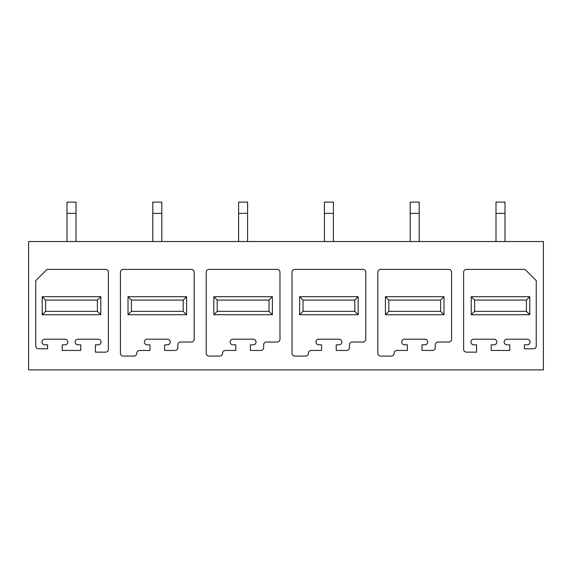 <?xml version="1.0" encoding="UTF-8"?>
<svg xmlns="http://www.w3.org/2000/svg" width="572" height="572" viewBox="0 0 572 572"><rect width="100%" height="100%" fill="white"/><g stroke="black" fill="none" stroke-linecap="round" stroke-linejoin="round"><path stroke-width="0.86" d="M543.4 241.527L543.4 369.884L28.6 369.884L28.6 241.527L543.4 241.527M108.373 272.208A2.817 2.817 0 0 0 105.563 269.391L47.011 269.391L35.75 280.652L35.75 345.96A2.817 2.817 0 0 0 38.567 348.777L47.576 348.777L47.576 344.83L44.759 344.83A2.817 2.817 0 0 1 41.942 342.02A2.817 2.817 0 0 1 44.759 339.203L65.022 339.203A2.817 2.817 0 0 1 67.839 342.02A2.817 2.817 0 0 1 65.022 344.83L62.212 344.83L62.212 350.464L80.788 350.464L80.788 344.83L77.978 344.83A2.817 2.817 0 0 1 75.161 342.077A2.817 2.817 0 0 1 77.856 339.203L98.241 339.203A2.817 2.817 0 0 1 101.058 342.02A2.817 2.817 0 0 1 98.241 344.83L95.424 344.83L95.424 352.152L105.563 352.152A2.817 2.817 0 0 0 108.373 349.335L108.373 272.208M100.779 296.696L42.221 296.696L42.221 314.714L100.779 314.714L100.779 296.696L97.397 300.078L97.397 311.332L45.603 311.332L45.603 300.078L97.397 300.078M463.627 272.208A2.817 2.817 0 0 1 466.437 269.391L524.989 269.391L536.25 280.652L536.25 345.96A2.817 2.817 0 0 1 533.433 348.777L524.424 348.777L524.424 344.83L527.241 344.83A2.817 2.817 0 0 0 530.058 342.02A2.817 2.817 0 0 0 527.241 339.203L506.978 339.203A2.817 2.817 0 0 0 504.161 342.02A2.817 2.817 0 0 0 506.978 344.83L509.788 344.83L509.788 350.464L491.212 350.464L491.212 344.83L494.022 344.83A2.817 2.817 0 0 0 496.839 342.077A2.817 2.817 0 0 0 494.144 339.203L473.759 339.203A2.817 2.817 0 0 0 470.942 342.02A2.817 2.817 0 0 0 473.759 344.83L476.576 344.83L476.576 352.152L466.437 352.152A2.817 2.817 0 0 1 463.627 349.335L463.627 272.208M529.779 296.696L471.221 296.696L471.221 314.714L529.779 314.714L529.779 296.696L526.397 300.078L526.397 311.332L474.603 311.332L474.603 300.078L526.397 300.078M194.173 272.208A2.817 2.817 0 0 0 191.363 269.391L123.237 269.391A2.817 2.817 0 0 0 120.427 272.208L120.427 353.274A2.817 2.817 0 0 0 123.237 356.091L133.934 356.091A2.817 2.817 0 0 0 136.751 353.274A2.817 2.817 0 0 1 139.568 350.464L149.978 350.464L149.978 344.83L147.168 344.83A2.817 2.817 0 0 1 144.351 341.956A2.817 2.817 0 0 1 147.283 339.203L167.317 339.203A2.817 2.817 0 0 1 170.249 341.956A2.817 2.817 0 0 1 167.432 344.83L164.622 344.83L164.622 350.464L175.032 350.464A2.817 2.817 0 0 0 177.849 347.647L177.849 344.83A2.817 2.817 0 0 1 180.666 342.02L191.363 342.02A2.817 2.817 0 0 0 194.173 339.203L194.173 272.208M186.579 296.696L128.021 296.696L128.021 314.714L186.579 314.714L186.579 296.696L183.197 300.078L183.197 311.332L131.403 311.332L131.403 300.078L183.197 300.078M279.973 272.208A2.817 2.817 0 0 0 277.163 269.391L209.037 269.391A2.817 2.817 0 0 0 206.227 272.208L206.227 353.274A2.817 2.817 0 0 0 209.037 356.091L219.734 356.091A2.817 2.817 0 0 0 222.551 353.274A2.817 2.817 0 0 1 225.368 350.464L235.778 350.464L235.778 344.83L232.968 344.83A2.817 2.817 0 0 1 230.151 341.956A2.817 2.817 0 0 1 233.083 339.203L253.117 339.203A2.817 2.817 0 0 1 256.049 341.956A2.817 2.817 0 0 1 253.232 344.83L250.422 344.83L250.422 350.464L260.832 350.464A2.817 2.817 0 0 0 263.649 347.647L263.649 344.83A2.817 2.817 0 0 1 266.466 342.02L277.163 342.02A2.817 2.817 0 0 0 279.973 339.203L279.973 272.208M272.379 296.696L213.821 296.696L213.821 314.714L272.379 314.714L272.379 296.696L268.997 300.078L268.997 311.332L217.203 311.332L217.203 300.078L268.997 300.078M365.773 272.208A2.817 2.817 0 0 0 362.963 269.391L294.837 269.391A2.817 2.817 0 0 0 292.027 272.208L292.027 353.274A2.817 2.817 0 0 0 294.837 356.091L305.534 356.091A2.817 2.817 0 0 0 308.351 353.274A2.817 2.817 0 0 1 311.168 350.464L321.578 350.464L321.578 344.83L318.768 344.83A2.817 2.817 0 0 1 315.951 341.956A2.817 2.817 0 0 1 318.883 339.203L338.917 339.203A2.817 2.817 0 0 1 341.849 341.956A2.817 2.817 0 0 1 339.032 344.83L336.222 344.83L336.222 350.464L346.632 350.464A2.817 2.817 0 0 0 349.449 347.647L349.449 344.83A2.817 2.817 0 0 1 352.266 342.02L362.963 342.02A2.817 2.817 0 0 0 365.773 339.203L365.773 272.208M358.179 296.696L299.621 296.696L299.621 314.714L358.179 314.714L358.179 296.696L354.797 300.078L354.797 311.332L303.003 311.332L303.003 300.078L354.797 300.078M451.573 272.208A2.817 2.817 0 0 0 448.763 269.391L380.637 269.391A2.817 2.817 0 0 0 377.827 272.208L377.827 353.274A2.817 2.817 0 0 0 380.637 356.091L391.334 356.091A2.817 2.817 0 0 0 394.151 353.274A2.817 2.817 0 0 1 396.968 350.464L407.378 350.464L407.378 344.83L404.568 344.83A2.817 2.817 0 0 1 401.751 341.956A2.817 2.817 0 0 1 404.683 339.203L424.717 339.203A2.817 2.817 0 0 1 427.649 341.956A2.817 2.817 0 0 1 424.832 344.83L422.022 344.83L422.022 350.464L432.432 350.464A2.817 2.817 0 0 0 435.249 347.647L435.249 344.83A2.817 2.817 0 0 1 438.066 342.02L448.763 342.02A2.817 2.817 0 0 0 451.573 339.203L451.573 272.208M443.979 296.696L385.421 296.696L385.421 314.714L443.979 314.714L443.979 296.696L440.597 300.078L440.597 311.332L388.803 311.332L388.803 300.078L440.597 300.078M42.221 314.714L45.603 311.332M42.221 296.696L45.603 300.078M100.779 314.714L97.397 311.332M186.579 314.714L183.197 311.332L131.403 311.332L128.021 314.714M128.021 296.696L131.403 300.078M272.379 314.714L268.997 311.332L217.203 311.332L213.821 314.714M213.821 296.696L217.203 300.078M358.179 314.714L354.797 311.332L303.003 311.332L299.621 314.714M299.621 296.696L303.003 300.078M443.979 314.714L440.597 311.332L388.803 311.332L385.421 314.714M385.421 296.696L388.803 300.078M529.779 314.714L526.397 311.332L474.603 311.332L471.221 314.714M471.221 296.696L474.603 300.078M76.004 213.377L76.004 202.116L66.995 202.116L66.995 213.377L76.004 213.377L76.004 241.527M66.995 213.377L66.995 241.527M161.804 213.377L161.804 202.116L152.795 202.116L152.795 213.377L161.804 213.377L161.804 241.527M152.795 213.377L152.795 241.527M247.605 213.377L247.605 202.116L238.595 202.116L238.595 213.377L247.605 213.377L247.605 241.527M238.595 213.377L238.595 241.527M333.404 213.377L333.404 202.116L324.395 202.116L324.395 213.377L333.404 213.377L333.404 241.527M324.395 213.377L324.395 241.527M419.204 213.377L419.204 202.116L410.196 202.116L410.196 213.377L419.204 213.377L419.204 241.527M410.196 213.377L410.196 241.527M505.004 213.377L505.004 202.116L495.995 202.116L495.995 213.377L505.004 213.377L505.004 241.527M495.995 213.377L495.995 241.527"/></g></svg>
